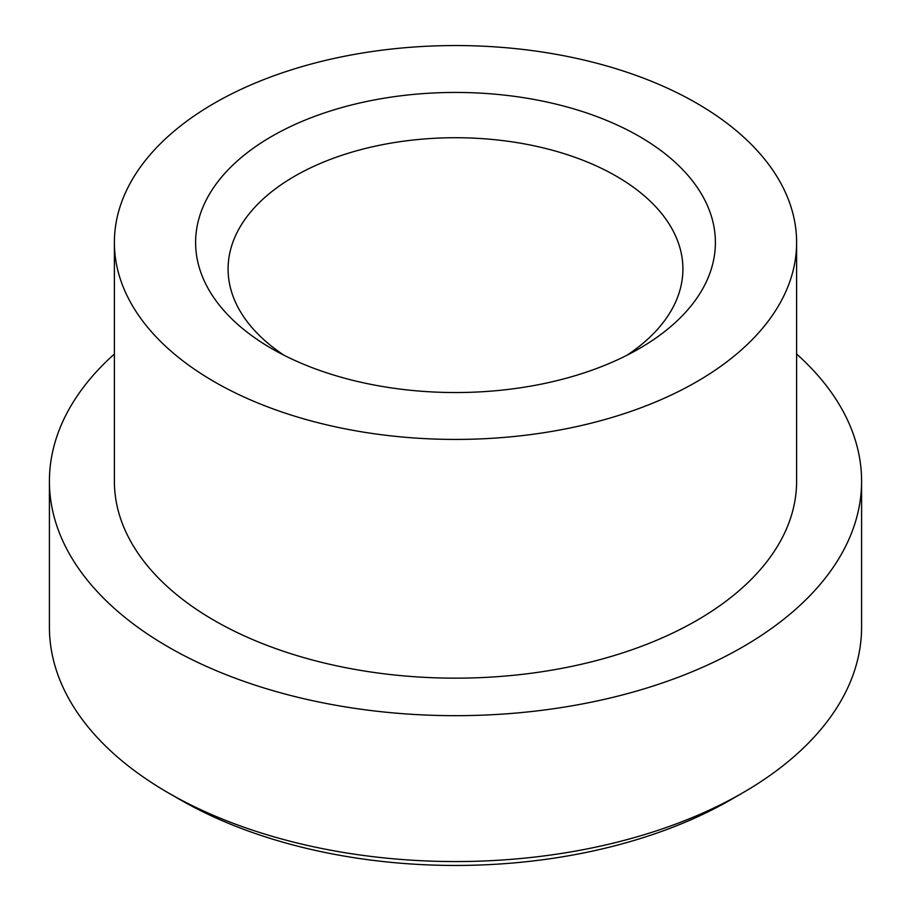 <?xml version="1.0" encoding="UTF-8"?>
<svg xmlns="http://www.w3.org/2000/svg" width="911" height="911" viewBox="0 0 911 911"><rect width="100%" height="100%" fill="white"/><g stroke="black" fill="none" stroke-linecap="round" stroke-linejoin="round"><path stroke-width="1.37" d="M742.647 792.889L731.169 799.528A389.84 225.074 180 0 1 179.843 799.528A389.84 225.074 180 0 1 179.831 799.528L168.353 792.889A406.09 234.457 0 0 0 742.647 792.889A406.09 234.457 0 0 0 861.59 627.11L861.59 481.224A406.09 234.457 0 0 0 796.613 354.015M639.271 136.388A259.897 150.053 180 0 1 639.271 348.594A259.897 150.053 180 0 1 271.729 348.594A259.897 150.053 180 0 1 271.729 136.388A259.897 150.053 180 0 1 639.271 136.388M214.301 381.743A341.113 196.935 0 0 0 586.035 424.435A341.113 196.935 0 0 0 796.613 242.485A341.113 196.935 0 0 0 455.5 45.55A341.113 196.935 0 0 0 114.387 242.485A341.113 196.935 0 0 0 214.301 381.743M114.387 242.485L114.387 481.224A341.113 196.935 0 0 0 214.301 620.482A341.113 196.935 0 0 0 586.035 663.174A341.113 196.935 0 0 0 796.613 481.224L796.613 242.485M114.387 354.015A406.09 234.457 0 0 0 49.41 481.224A406.09 234.457 0 0 0 168.353 647.004A406.09 234.457 0 0 0 610.905 697.826A406.09 234.457 0 0 0 861.59 481.224M49.41 481.224L49.41 627.11A406.09 234.457 0 0 0 168.353 792.889A406.09 234.457 0 0 0 168.353 792.9L179.843 799.528M627.019 355.222A227.408 131.298 0 0 0 682.908 269.018A227.408 131.298 0 0 0 616.303 176.176A227.408 131.298 0 0 0 368.477 147.719A227.408 131.298 0 0 0 228.092 269.018A227.408 131.298 0 0 0 283.981 355.222"/></g></svg>
